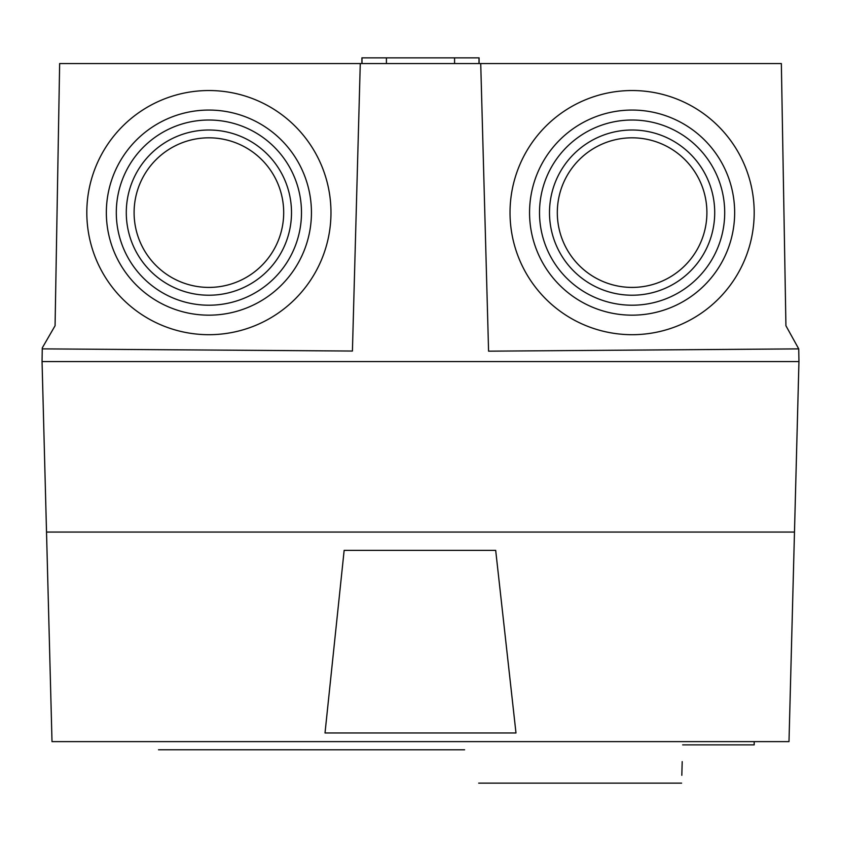 <?xml version="1.0" encoding="UTF-8"?>
<svg xmlns="http://www.w3.org/2000/svg" width="841" height="841" viewBox="0 0 841 841"><rect width="100%" height="100%" fill="white"/><g stroke="black" fill="none" stroke-linecap="round" stroke-linejoin="round"><path stroke-width="1.26" d="M55.075 325.751L59.648 63.559L480.726 63.559L488.579 351.17L798.729 348.878L798.95 361.556L42.05 361.556L42.281 347.89L55.075 325.751M42.271 348.878L352.421 351.044L360.274 63.559M480.726 63.559L781.352 63.559L785.925 325.751L798.729 348.878M798.95 361.556L794.482 532.059L46.518 532.059L42.05 361.556M46.518 532.059L52.005 741.625L788.995 741.625L794.482 532.059M510.024 212.615A122.082 122.082 0 0 1 632.106 90.534A122.082 122.082 0 0 1 754.188 212.615A122.082 122.082 0 0 1 632.106 334.697A122.082 122.082 0 0 1 510.024 212.615M632.106 110.066A102.549 102.549 0 0 0 529.557 212.615A102.549 102.549 0 0 0 632.106 315.165A102.549 102.549 0 0 0 734.656 212.615A102.549 102.549 0 0 0 632.106 110.066M632.106 120.021A92.594 92.594 0 0 1 724.7 212.615A92.594 92.594 0 0 1 632.106 305.209A92.594 92.594 0 0 1 539.512 212.615A92.594 92.594 0 0 1 632.106 120.021M632.106 130.008A82.607 82.607 0 0 0 549.499 212.615A82.607 82.607 0 0 0 632.106 295.223A82.607 82.607 0 0 0 714.713 212.615A82.607 82.607 0 0 0 632.106 130.008M632.106 137.819A74.796 74.796 0 0 1 706.903 212.615A74.796 74.796 0 0 1 632.106 287.412A74.796 74.796 0 0 1 557.31 212.615A74.796 74.796 0 0 1 632.106 137.819M515.985 732.963L325.015 732.963L344.148 550.371L495.685 550.371L515.985 732.963M477.541 741.625C479.044 796.574 479.044 796.574 477.541 741.625L682.745 741.625C681.242 796.721 681.242 796.721 682.745 741.625M681.609 741.625L478.676 741.625M464.61 741.625L158.518 741.625M158.297 741.625C158.592 752.485 158.592 752.485 158.297 741.625L464.821 741.625C464.537 752.485 464.537 752.485 464.821 741.625C464.537 752.485 464.537 752.485 464.821 741.625M682.198 761.631L681.82 775.307M682.65 744.884L754.188 744.884L754.188 741.625M479.097 63.559L479.097 57.861L479.002 63.559L479.002 57.861L361.998 57.861L361.998 63.559L361.903 57.861L361.903 63.559M86.812 212.615A122.082 122.082 0 0 1 208.894 90.534A122.082 122.082 0 0 1 330.976 212.615A122.082 122.082 0 0 1 208.894 334.697A122.082 122.082 0 0 1 86.812 212.615M208.894 110.066A102.549 102.549 0 0 0 106.344 212.615A102.549 102.549 0 0 0 208.894 315.165A102.549 102.549 0 0 0 311.443 212.615A102.549 102.549 0 0 0 208.894 110.066M208.894 120.021A92.594 92.594 0 0 1 301.488 212.615A92.594 92.594 0 0 1 208.894 305.209A92.594 92.594 0 0 1 116.3 212.615A92.594 92.594 0 0 1 208.894 120.021M208.894 130.008A82.607 82.607 0 0 0 126.287 212.615A82.607 82.607 0 0 0 208.894 295.223A82.607 82.607 0 0 0 291.501 212.615A82.607 82.607 0 0 0 208.894 130.008M208.894 137.819A74.796 74.796 0 0 1 283.69 212.615A74.796 74.796 0 0 1 208.894 287.412A74.796 74.796 0 0 1 134.097 212.615A74.796 74.796 0 0 1 208.894 137.819M386.418 57.861L386.418 63.559M454.582 63.559L454.582 57.861M361.998 63.559L361.998 57.861M478.676 783.139L681.609 783.139M158.518 749.773L464.61 749.794"/></g></svg>
